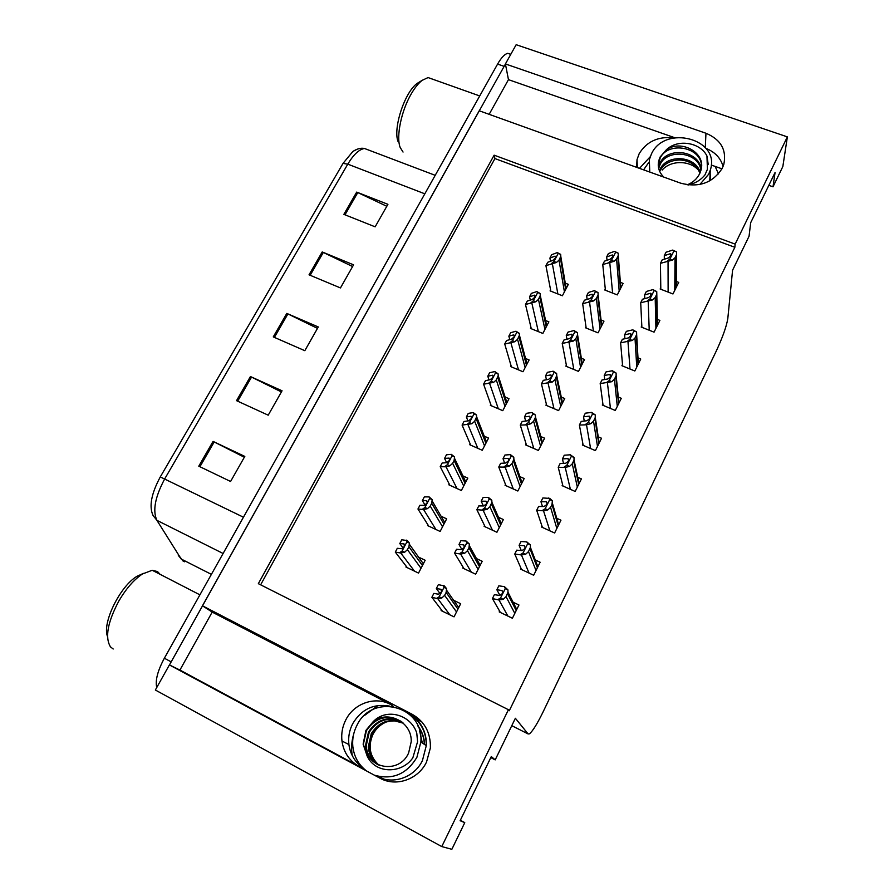 <?xml version="1.0" encoding="UTF-8"?>
<svg xmlns="http://www.w3.org/2000/svg" width="894" height="894" viewBox="0 0 894 894"><rect width="100%" height="100%" fill="white"/><g stroke="black" fill="none" stroke-linecap="round" stroke-linejoin="round"><path stroke-width="1.34" d="M639.478 168.363L650.206 156.763M636.64 167.346L637.009 159.668L639.199 153.645C646.753 141.42 658.319 136.167 673.908 137.877M362.551 767.488C354.829 761.923 350.28 754.279 348.906 744.546C348.068 737.293 349.308 730.376 352.627 723.827C361.265 709.344 373.491 703.422 389.303 706.048M768.829 185.337L773.008 186.812L782.842 166.53L787.368 136.883L735.159 244.118L494.136 155.176L258.344 583.67L508.418 709.713L441.77 846.573L155.355 690.023L169.391 664.924L179.929 670.053L212.191 612.088L390.421 704.36C375.078 696.013 353.979 703.354 345.822 719.86C342.413 726.554 341.128 733.605 341.966 741.014C343.631 752.312 349.241 760.716 358.807 766.236L363.4 768.326M169.391 664.924L379.905 778.149C395.874 787.234 418.291 779.512 426.527 762.046L430.383 747.965C430.774 732.734 424.706 721.514 412.19 714.295L202.457 605.786L479.229 110.767L680.714 183.181C698.985 187.919 712.842 182.935 722.263 168.24L723.805 164.395C726.822 149.957 720.877 139.576 705.969 133.251L505.412 63.943L516.173 44.7L787.368 136.883M705.992 148.415C714.988 152.025 720.687 158.026 723.078 166.429M441.77 846.573L451.85 849.3L464.768 822.648L460.343 820.267M489.152 114.343L508.462 79.644L505.412 63.943M212.191 612.088L202.457 605.786M490.795 757.598L495.198 759.878L515.369 718.273L528.119 733.952L529.471 733.829C532.757 731.068 537.339 723.682 543.206 711.669L716.228 351.118C722.665 337.239 726.52 326.399 727.805 318.599L732.577 270.223L749.071 236.195L750.669 222.729L775.064 172.52L773.008 186.812M711.233 165.032L721.972 168.821M387.348 781.032L378.888 776.484M411.966 716.764L421.845 721.883M508.418 709.713L509.267 710.752L734.846 247.292L735.159 244.118M495.198 759.878L491.298 756.559L460.131 820.714L464.768 822.648M734.846 247.292L494.93 158.573L260.635 584.821M494.93 158.573L494.136 155.176M499.59 611.105L499.198 611.898L512.396 618.246L518.956 604.992L513.089 602.198M520.967 568.226L520.531 569.087L533.684 575.244L540.132 562.225L535.271 559.968M541.965 526.085L541.507 527.013L554.615 532.992L560.951 520.196L556.772 518.308M562.617 484.671L562.125 485.666L575.177 491.454L581.413 478.871L577.725 477.262M582.922 443.949L582.385 445.011L595.404 450.621L601.528 438.25L598.22 436.842M622.503 364.528L621.911 365.713L634.829 370.988L640.752 359.03L637.992 357.913M641.803 325.807L641.188 327.048L654.062 332.155L659.884 320.398L657.325 319.382M660.789 287.712L660.152 289.008L672.97 293.958L678.702 282.392L676.311 281.476M602.88 403.909L602.31 405.027L615.284 410.469L621.296 398.311L618.302 397.059M463.181 567.332L462.79 568.081L475.664 574.194L482.212 561.276L476.48 558.571M484.514 525.516L484.101 526.331L496.93 532.254L503.378 519.548L498.494 517.313M505.501 484.414L505.054 485.274L517.838 491.018L524.175 478.536L519.895 476.625M526.13 443.994L525.661 444.91L538.4 450.475L544.625 438.194L540.803 436.54M546.413 404.244L545.91 405.217L558.616 410.614L564.74 398.534L561.276 397.081M566.36 365.154L565.835 366.171L578.496 371.401L584.52 359.533L581.346 358.226M585.983 326.701L585.436 327.763L598.052 332.847L603.975 321.158L601.036 319.985M605.283 288.874L604.724 289.98L617.285 294.908L623.118 283.409L620.38 282.348M441.468 609.876L441.111 610.568L454.029 616.86L460.689 603.718L453.638 600.31M550.592 289.902L550.089 290.874L562.404 295.769L568.327 284.348L565.265 283.141M530.98 327.472L530.488 328.411L542.848 333.451L548.871 321.851L545.575 320.51M490.784 404.468L490.337 405.328L502.774 410.681L508.999 398.702L505.099 397.025M470.188 443.927L469.763 444.743L482.246 450.274L488.571 438.082L484.257 436.183M449.246 484.045L448.844 484.816L461.36 490.515L467.797 478.122L462.947 475.932M427.947 524.845L427.567 525.571L440.127 531.449L446.665 518.844L441.1 516.263M511.044 365.657L510.586 366.551L522.979 371.748L529.103 359.958L525.538 358.472M406.278 566.349L405.921 567.019L418.526 573.088L425.175 560.259L418.56 557.107M179.929 670.053L358.807 766.236M674.791 137.721L508.462 79.644M179.56 556.426L183.002 560.985L184.577 561.778M169.458 664.957L505.434 64.044M343.017 163.401L347.788 164.15L164.775 478.771C155.087 496.885 152.461 510.742 156.897 520.33L153.042 515.447C148.896 506.518 151.309 493.667 160.283 476.927L343.017 163.401L352.895 151.444L357.354 149.13M156.752 687.52C155.109 680.558 157.635 670.791 164.362 658.219L497.589 64.089C501.266 57.685 504.652 54.098 507.747 53.327L510.832 54.255M356.695 192.098L387.918 204.324L375.145 226.83L343.866 214.359L356.695 192.098L357.79 192.579L344.983 214.817M250.432 376.542L282.057 390.801L268.211 415.185L236.53 400.657L250.432 376.542L251.549 377.078L237.67 401.183M213.063 441.401L244.811 456.409L230.585 481.475L198.781 466.187L213.063 441.401L214.191 441.96L199.921 466.735M322.209 251.952L353.577 264.825L340.458 287.935L309.033 274.816L322.209 251.952L323.315 252.454L310.162 275.285M286.795 313.414L318.298 326.958L304.82 350.694L273.273 336.893L286.795 313.414L287.913 313.928L274.402 337.384M317.493 328.389L287.913 313.928M352.605 266.535L323.315 252.454M244.341 457.247L214.191 441.96M281.409 391.941L251.549 377.078M386.811 206.29L357.79 192.579M404.021 543.921L404.412 546.469L401.518 548.704L397.305 548.301L395.304 552.101L400.769 553.028L404.613 552.268L407.407 549.665L408.927 546.782L409.418 543.105L407.295 540.579L401.786 539.775L399.797 543.563L404.021 543.921L404.837 545.038M407.318 567.69L395.304 552.101M403.116 548.056L399.797 543.563M399.83 552.57L402.077 551.05L406.882 541.898L406.357 540.132M409.418 543.105L406.882 541.898M402.077 551.05L404.613 552.268M440.977 589.302L441.513 592.051L438.462 594.208L433.858 593.404L431.858 597.304L437.769 598.678L441.781 598.03L444.609 595.37L446.128 592.42L446.587 588.632L444.307 585.894L438.351 584.654L436.35 588.531L440.977 589.302L441.904 590.599M442.53 611.25L431.858 597.304M440.116 593.694L436.35 588.531M436.797 598.209L439.177 596.767L443.983 587.38L443.346 585.436M446.587 588.632L443.983 587.38M439.177 596.767L441.781 598.03M502.037 590.532L502.819 593.314L499.567 595.471L494.393 594.655L492.426 598.589L498.975 599.975L503.199 599.338L506.026 596.656L507.993 592.253L507.926 589.861L504.417 586.632L498.818 585.838L496.852 589.749L502.037 590.532M500.372 612.457L492.426 598.589M499.969 595.493L496.852 589.749M497.98 599.505L500.528 598.064L505.266 588.598L504.417 586.632M507.926 589.861L505.266 588.598M500.528 598.064L503.199 599.338M374.374 775.176C392.522 780.194 406.692 774.226 416.917 757.263L420.862 742.031C423.901 705.455 371.882 692.593 356.829 725.559C353.51 732.119 352.169 739.047 352.817 746.334C354.002 756.67 358.606 764.884 366.618 770.997M386.744 721.804C380.632 724.285 376.016 728.509 372.899 734.499C367.803 746.557 369.837 756.793 379 765.186M378.24 764.895C371.044 760.883 367.021 754.525 366.205 745.831L369.222 732.287C377.782 719.603 388.789 716.262 402.266 722.263M373.156 721.693C386.789 707.344 411.195 715.01 416.772 733.136L417.576 741.707L412.838 757.821C401.786 774.014 375.279 774.115 367.143 755.989L363.12 744.177L365.925 730.364L373.156 721.693C388.074 709.646 412.156 722.162 411.206 741.729L408.625 752.96C399.227 774.886 365.758 768.695 365.501 745.451L368.529 731.884C377.246 719.033 388.398 715.748 401.976 722.028M379.626 765.487C373.223 761.319 369.68 755.262 368.987 747.317L371.971 733.896C377.167 725.023 384.811 720.709 394.88 720.933L403.362 723.224M379.279 765.353C372.675 761.207 369.021 755.084 368.294 746.948L371.289 733.505C379.347 721.29 389.952 717.793 403.127 723M367.143 755.989L363.366 744.311L366.428 730.655C375.659 717.312 387.203 714.205 401.071 721.335M419.677 731.068L422.326 743.003M417.766 725.671C422.091 731.359 424.371 737.639 424.583 744.512M420.001 732.387L422.035 742.813M417.934 726.051C421.979 731.627 424.102 737.718 424.304 744.322M426.751 500.618L427.22 502.976L424.292 505.322L419.923 505.278L417.956 509.021L423.588 509.524L427.466 508.652L430.226 506.093L431.713 503.266L432.182 499.657L429.064 496.874L424.326 496.908L422.37 500.629L426.751 500.618M428.751 526.13L417.956 509.021M425.097 505.121L422.37 500.629M422.65 509.088L424.929 507.479L429.645 498.483L429.064 496.874M432.182 499.657L429.645 498.483M424.929 507.479L427.466 508.652M449.079 458.086L449.637 460.265L446.665 462.701L442.15 463.014L440.217 466.679L446.005 466.802L449.906 465.808L452.643 463.293L454.096 460.511L454.543 456.968L451.369 454.364L446.475 454.778L444.553 458.432L449.079 458.086L449.872 459.695M449.894 485.297L440.217 466.679M446.687 462.701L444.553 458.432M445.067 466.377L447.391 464.679L452.018 455.839L451.369 454.364M454.543 456.968L452.018 455.839M447.391 464.679L449.906 465.808M471.026 416.28L471.652 418.291L468.646 420.817L463.986 421.476L462.086 425.086L471.954 423.722L474.658 421.242L476.625 416.76L476.513 415.028L473.295 412.603L468.244 413.386L466.355 416.984L471.026 416.28L471.753 418.079M470.713 445.167L462.086 425.086M467.975 420.918L466.355 416.984M467.093 424.404L469.439 422.616L473.999 413.944L473.295 412.603M476.513 415.028L473.999 413.944M469.439 422.616L471.954 423.722M492.583 375.212L493.287 377.044L490.247 379.671L485.453 380.654L483.587 384.197L493.622 382.364L496.293 379.916L498.215 375.625L498.092 373.826L494.829 371.569L489.633 372.697L487.778 376.229L492.583 375.212L493.231 377.145M491.231 405.708L483.587 384.197M489.04 379.916L487.778 376.229M488.739 383.157L491.119 381.291L495.6 372.764L494.829 371.569M498.092 373.826L495.6 372.764M491.119 381.291L493.622 382.364M463.751 544.859L464.366 547.43L461.282 549.687L456.521 549.262L454.554 553.095L460.633 554.034L464.679 553.274L467.473 550.659L468.959 547.754L469.395 544.044L466.098 541.038L460.935 540.669L458.98 544.491L463.751 544.859M463.975 568.64L454.554 553.095M461.941 549.609L458.98 544.491M459.661 553.587L462.075 552.056L466.802 542.826L466.098 541.038M469.395 544.044L466.802 542.826M462.075 552.056L464.679 553.274M486.112 501.221L486.817 503.601L483.688 505.959L478.793 505.915L476.86 509.681L483.084 510.195L487.152 509.323L489.923 506.742L491.901 502.272L491.801 500.249L488.437 497.444L483.129 497.477L481.195 501.221L486.112 501.221L486.995 503.177M485.14 526.801L476.86 509.681M483.397 505.959L481.195 501.221M482.123 509.759L484.57 508.138L489.208 499.075L488.437 497.444M491.801 500.249L489.208 499.075M484.57 508.138L487.152 509.323M508.083 458.365L508.865 460.555L505.702 463.014L500.662 463.327L498.763 467.026L505.144 467.137L509.234 466.143L511.971 463.606L513.894 459.326L513.793 457.236L510.385 454.621L504.92 455.035L503.031 458.711L508.083 458.365L508.865 460.533M505.993 485.699L498.763 467.026M504.652 463.081L503.031 458.711M504.182 466.713L506.663 465.003L511.223 456.108L510.385 454.621M513.793 457.236L511.223 456.108M506.663 465.003L509.234 466.143M529.673 416.246L530.522 418.269L527.337 420.817L522.152 421.476L520.286 425.108L526.812 424.84L530.935 423.734L533.629 421.242L535.506 417.129L535.405 414.984L531.952 412.536L526.342 413.33L524.476 416.95L529.673 416.246L530.343 418.582M526.521 445.29L520.286 425.108M525.683 421.029L524.476 416.95M525.862 424.426L528.365 422.627L532.846 413.888L531.952 412.536M535.405 414.984L532.846 413.888M528.365 422.627L530.935 423.734M524.432 545.742L525.292 548.324L522.007 550.603L516.687 550.168L514.754 554.034L521.459 554.984L525.706 554.213L528.499 551.587L530.41 547.374L530.343 544.915L526.789 541.887L521.034 541.507L519.101 545.351L524.432 545.742L525.381 548.123M521.548 569.567L514.754 554.034M521.258 550.536L519.101 545.351M520.464 554.526L523.046 552.984L527.695 543.686L526.789 541.887M530.343 544.915L527.695 543.686M523.046 552.984L525.706 554.213M546.424 501.757L547.363 504.16L544.044 506.529L538.59 506.485L536.691 510.273L543.53 510.809L547.81 509.915L550.57 507.323L552.011 504.451L552.369 500.785L549.732 498.383L542.848 497.969L540.959 501.757L546.424 501.757L547.229 504.395M542.423 527.438L536.691 510.273M542.468 506.518L540.959 501.757M542.546 510.362L545.161 508.731L549.721 499.601L548.76 497.947M552.369 500.785L549.721 499.601M545.161 508.731L547.81 509.915M568.025 458.566L569.031 460.779L565.678 463.248L560.091 463.573L558.225 467.294L565.22 467.417L569.512 466.411L572.249 463.852L574.037 459.974L573.993 457.437L570.338 454.789L564.282 455.214L562.427 458.924L568.025 458.566L568.662 461.382M562.963 486.034L558.225 467.294M563.488 463.371L562.427 458.924M564.237 466.981L566.874 465.26L571.355 456.298L570.338 454.789M573.993 457.437L571.355 456.298M566.874 465.26L569.512 466.411M589.247 416.135L590.319 418.168L586.945 420.739L581.223 421.409L579.39 425.063L586.509 424.795L590.833 423.689L593.538 421.163L595.281 417.42L595.236 414.872L591.526 412.402L585.335 413.196L583.514 416.839L589.247 416.135L589.716 419.062M583.179 445.346L579.39 425.063M584.251 421.052L583.514 416.839M585.536 424.382L588.207 422.571L592.61 413.754L591.526 412.402M595.236 414.872L592.61 413.754M588.207 422.571L590.833 423.689M143.453 573.356L136.95 576.317C120.053 586.218 101.927 623.129 107.504 636.483M160.127 574.35L157.512 571.568L152.215 570.271L142.369 574.026C134.033 579.569 126.244 588.476 118.991 600.746C107.638 622.079 104.799 637.456 110.476 646.876L113.203 648.999M420.001 81.667L417.219 83.377C404.602 92.104 392.678 128.993 398.154 141.777M433.322 79.443L428.058 77.566L422.136 80.348C418.459 83.209 414.827 87.713 411.262 93.859C401.238 110.822 395.986 136.849 400.177 147.465L403.049 152.058M699.879 184.477L708.674 174.207L710.339 169.983C720.821 138.905 664.924 124.165 651.458 153.902L649.312 159.724L649.77 172.061M698.661 170.396C690.023 160.082 670.668 160.037 662.197 170.072M658.666 168.407L660.23 164.217C667.706 148.415 698.572 151.757 700.941 170.24M662.979 176.252C658.878 171.726 657.448 166.597 658.699 160.853L660.141 156.975L666.186 149.991C680.904 138.805 706.696 152.885 700.896 170.396L699.689 173.671C697.018 178.901 692.861 182.622 687.229 184.823M658.498 167.625L660.208 162.686C667.852 146.482 699.577 150.55 701.119 169.48M659.716 171.458L660.308 170.262C664.343 163.524 670.925 160.093 680.032 159.981C689.632 160.652 696.27 165.021 699.957 173.078M659.392 170.698L660.286 168.765C667.304 154.092 695.61 155.556 700.192 172.508M658.241 165.278L660.152 158.07C668.332 140.637 702.561 147.029 701.466 167.189M666.186 149.991C677.741 138.324 700.65 142.66 706.953 156.014L707.422 169.324L704.975 174.878C700.818 180.04 695.253 183.393 688.302 184.969M706.953 156.014L708.238 164.608M513.782 334.837L514.542 336.513L511.48 339.217L506.552 340.525L504.719 344.011L514.922 341.709L517.559 339.307L519.425 335.183L519.313 333.328L515.994 331.227L510.664 332.702L508.842 336.178L513.782 334.837L514.329 336.87M511.413 366.898L504.719 344.011M509.815 339.653L508.842 336.178M510.016 342.625L512.43 340.681L516.821 332.3L515.994 331.227M519.313 333.328L516.821 332.3M512.43 340.681L514.922 341.709M534.612 295.154L535.45 296.663L532.343 299.456L527.292 301.077L525.493 304.496L535.852 301.759L538.456 299.378L540.278 295.422L540.166 293.511L536.813 291.578L531.338 293.388L529.55 296.797L534.612 295.154L535.07 297.266M531.282 328.735L525.493 304.496M530.298 300.105L529.55 296.797M530.924 302.787L533.36 300.764L537.685 292.528L536.813 291.578M540.166 293.511L537.685 292.528M533.36 300.764L535.852 301.759M555.085 256.131L555.99 257.494L552.872 260.366L547.698 262.277L545.921 265.652L556.426 262.49L559.007 260.143L560.784 256.321L560.672 254.377L557.275 252.6L551.665 254.723L549.911 258.075L555.085 256.131L555.465 258.299M550.838 291.176L545.921 265.652M550.492 261.249L549.911 258.075M551.486 263.607L553.945 261.517L558.202 253.415L557.275 252.6M560.672 254.377L558.202 253.415M553.945 261.517L556.426 262.49M550.883 374.865L551.799 376.72L548.581 379.358L543.273 380.352L541.44 383.928L552.246 382.073L554.917 379.604L556.727 375.659L556.638 373.468L553.14 371.2L547.385 372.34L545.563 375.905L550.883 374.865L551.43 377.313M546.726 405.563L541.44 383.928M546.457 379.76L545.563 375.905M547.15 382.878L549.687 381L554.09 372.407L553.14 371.2M556.638 373.468L554.09 372.407M549.687 381L552.246 382.073M571.724 334.2L572.719 335.887L569.467 338.614L564.036 339.932L562.225 343.441L573.188 341.128L575.825 338.703L577.591 334.892L577.513 332.68L573.959 330.568L568.081 332.065L566.282 335.563L571.724 334.2L572.16 336.725M566.617 366.484L562.225 343.441M566.941 339.228L566.282 335.563M568.081 342.056L570.64 340.089L574.965 331.652L573.959 330.568M577.513 332.68L574.965 331.652M570.64 340.089L573.188 341.128M592.219 294.238L593.27 295.758L589.995 298.574L584.441 300.205L582.664 303.658L593.772 300.887L596.376 298.495L598.108 294.819L598.019 292.584L594.421 290.639L588.42 292.461L586.654 295.903L592.219 294.238L592.543 296.797M586.173 328.064L582.664 303.658M587.123 299.412L586.654 295.903M588.643 301.926L591.225 299.881L595.482 291.589L594.421 290.639M598.019 292.584L595.482 291.589M591.225 299.881L593.772 300.887M612.356 254.946L613.474 256.31L610.166 259.204L604.5 261.149L602.757 264.535L613.999 261.339L616.581 258.981L618.257 255.416L618.179 253.17L614.547 251.382L608.412 253.527L606.68 256.913L612.356 254.946L612.58 257.528M605.428 290.259L602.757 264.535M607.004 260.288L606.68 256.913M608.859 262.478L611.474 260.366L615.642 252.209L614.547 251.382M618.179 253.17L615.642 252.209M611.474 260.366L613.999 261.339M610.088 374.452L611.228 376.307L607.819 378.978L601.986 379.984L600.187 383.582L611.775 381.704L614.446 379.224L616.145 375.603L616.1 373.044L612.345 370.753L606.031 371.915L604.232 375.491L610.088 374.452L610.423 377.436M603.07 405.34L600.187 383.582M604.724 379.514L604.232 375.491M606.467 382.52L609.16 380.632L613.485 371.971L612.345 370.753M616.1 373.044L613.485 371.971M609.16 380.632L611.775 381.704M630.572 333.496L631.779 335.183L628.348 337.932L622.392 339.273L620.615 342.804L632.349 340.469L634.997 338.021L636.651 334.512L636.595 331.953L632.807 329.83L626.37 331.339L624.604 334.859L630.572 333.496L630.773 336.502M622.626 366.004L620.615 342.804M624.906 338.703L624.604 334.859M627.029 341.396L629.745 339.418L633.991 330.914L632.807 329.83M636.595 331.953L633.991 330.914M629.745 339.418L632.349 340.469M650.698 293.232L651.972 294.763L648.519 297.601L642.44 299.255L640.707 302.731L652.575 299.937L655.179 297.523L656.799 294.126L656.744 291.567L652.922 289.611L646.351 291.466L644.619 294.919L650.698 293.232L650.787 296.26M641.881 327.316L640.707 302.731M644.764 298.63L644.619 294.919M647.234 300.976L649.983 298.92L654.151 290.561L652.922 289.611M656.744 291.567L654.151 290.561M649.983 298.92L652.575 299.937M670.489 253.672L671.819 255.047L668.332 257.964L662.163 259.919L660.442 263.339L672.444 260.098L675.026 257.729L676.602 254.421L676.546 251.885L672.679 250.085L665.996 252.253L664.298 255.662L670.489 253.672L670.478 256.679M660.811 289.265L660.442 263.339M664.32 259.238L664.298 255.662M667.092 261.249L669.863 259.126L673.964 250.912L672.679 250.085M676.546 251.885L673.964 250.912M669.863 259.126L672.444 260.098M390.421 704.36L393.338 706.484M705.288 147.577L705.969 133.251M417.777 718.497L412.19 714.295M384.152 780.049L379.905 778.149M528.119 733.952L511.793 725.671M223.098 553.487L156.897 520.33L181.203 559.029L211.397 574.361M243.447 517.213L160.283 476.927M369.971 150.561L364.473 148.482C359.097 149.365 353.532 154.584 347.788 164.15L424.829 193.819M164.362 658.219L171.112 661.839M497.589 64.089L504.071 66.335M422.437 565.522L408.927 546.782M421.018 568.271L407.407 549.665M414.481 571.143L400.769 553.028M457.952 609.127L446.128 592.42M456.521 611.932L444.609 595.37M449.872 614.837L437.769 598.678M516.207 610.546L507.513 593.672M514.81 613.373L506.026 596.656M507.881 616.067L498.975 599.975M352.258 755.62C351.096 748.457 351.543 741.383 353.599 734.376M375.737 775.646C391.348 785.446 414.168 778.093 422.437 760.559L426.282 745.641C426.315 731.996 420.873 721.681 409.944 714.708M394.88 720.933L403.328 723.19M364.305 715.602L378.05 705.5M443.949 524.085L431.713 503.266M442.541 526.778L430.226 506.093M435.903 529.471L423.588 509.524M465.081 483.33L454.096 460.511M463.707 485.99L452.643 463.293M457.024 488.549L446.005 466.802M485.878 443.268L476.089 418.504M484.526 445.871L474.658 421.242M477.832 448.319L468.031 424.818M506.328 403.853L497.701 377.223M504.998 406.424L496.293 379.916M498.316 408.759L489.666 383.56M479.486 566.662L468.959 547.754M478.089 569.422L467.473 550.659M471.306 572.126L460.633 554.034M500.651 524.912L491.376 503.892M499.277 527.639L489.923 506.742M492.449 530.176L483.084 510.195M521.459 483.877L513.402 460.801M520.107 486.548L511.971 463.606M513.279 488.973L505.144 467.137M541.92 443.525L535.037 418.481M540.591 446.151L533.629 421.242M533.785 448.464L526.812 424.84M537.395 567.768L529.963 548.659M536.009 570.551L528.499 551.587M529.047 573.065L521.459 554.984M558.202 525.728L552.011 504.451M556.85 528.466L550.57 507.323M549.888 530.835L543.53 510.809M578.675 484.403L573.657 461.036M577.334 487.096L572.249 463.852M570.406 489.331L565.22 467.417M598.79 443.77L594.912 418.392M597.483 446.419L593.538 421.163M590.599 448.542L586.509 424.795M710.317 180.577L710.127 173.66M680.032 159.981C690.023 160.328 696.717 164.552 700.136 172.643M643.591 169.838L648.854 162.35M715.155 166.418L718.474 173.905M526.432 365.087L518.945 336.658M525.124 367.613L517.559 339.307M518.486 369.87L510.943 343.005M546.223 326.947L539.82 296.786M544.938 329.439L538.456 299.378M538.333 331.607L531.852 303.155M565.69 289.433L560.348 257.584M564.427 291.869L559.007 260.143M557.867 293.97L552.403 263.976M562.047 403.853L556.291 376.899M560.739 406.435L554.917 379.604M553.967 408.636L548.1 383.28M581.838 364.819L577.189 336.043M580.552 367.367L575.825 338.703M573.825 369.479L569.02 342.436M601.304 326.433L597.717 295.88M600.03 328.925L596.376 298.495M593.37 330.959L589.582 302.295M620.458 288.661L617.899 256.41M619.207 291.12L616.581 258.981M612.602 293.064L609.797 262.836M618.57 403.82L615.81 376.497M617.285 406.424L614.446 379.224M610.457 408.446L607.439 382.923M638.025 364.54L636.327 335.339M636.763 367.088L634.997 338.021M630.002 369.01L627.99 341.787M657.157 325.897L656.498 294.886M655.917 328.411L655.179 297.523M649.223 330.232L648.195 301.356M675.976 287.879L676.322 255.136M674.758 290.36L675.026 257.729M668.131 292.092L668.053 261.618M341.966 741.014L348.906 744.546M637.009 159.668L637.355 167.603M178.331 555.409L181.035 558.772M352.895 151.444C357.164 148.717 361.02 147.733 364.473 148.482L435.21 175.325M507.747 53.327L510.765 54.366M423.343 563.79L409.541 544.491M458.734 607.574L446.709 590.431M516.777 609.406L507.993 592.253M420.862 742.031L426.282 745.641C426.65 737.282 424.516 729.795 419.867 723.179C416.481 718.765 412.771 715.591 408.759 713.658M365.501 745.451L366.205 745.831M368.294 746.948L368.987 747.317M444.754 522.532L432.305 501.188M465.819 481.933L454.666 458.611M486.537 441.994L476.625 416.76M506.932 402.691L498.215 375.625M480.19 565.287L469.506 545.966M501.277 523.683L491.901 502.272M522.029 482.771L513.894 459.326M542.434 442.519L535.506 417.129M537.886 566.751L530.41 547.374M558.661 524.823L552.425 503.277M579.077 483.576L574.037 459.974M599.159 443.022L595.281 417.42M136.95 576.317L142.369 574.026M199.91 594.834L152.215 570.271M417.219 83.377L422.136 80.348M479.72 95.949L428.058 77.566M710.339 169.983L709.735 180.901M658.777 166.318L658.8 167.837M658.699 160.853L658.71 161.713M710.439 180.499L710.16 173.09M526.991 364.026L519.425 335.183M546.737 325.975L540.278 295.422M566.159 288.527L560.784 256.321M562.516 402.926L556.727 375.659M582.262 363.97L577.591 334.892M601.696 325.651L598.108 294.819M620.816 287.946L618.257 255.416M618.905 403.138L616.145 375.603M638.338 363.903L636.651 334.512M657.448 325.315L656.799 294.126M676.244 287.343L676.602 254.421"/></g></svg>
